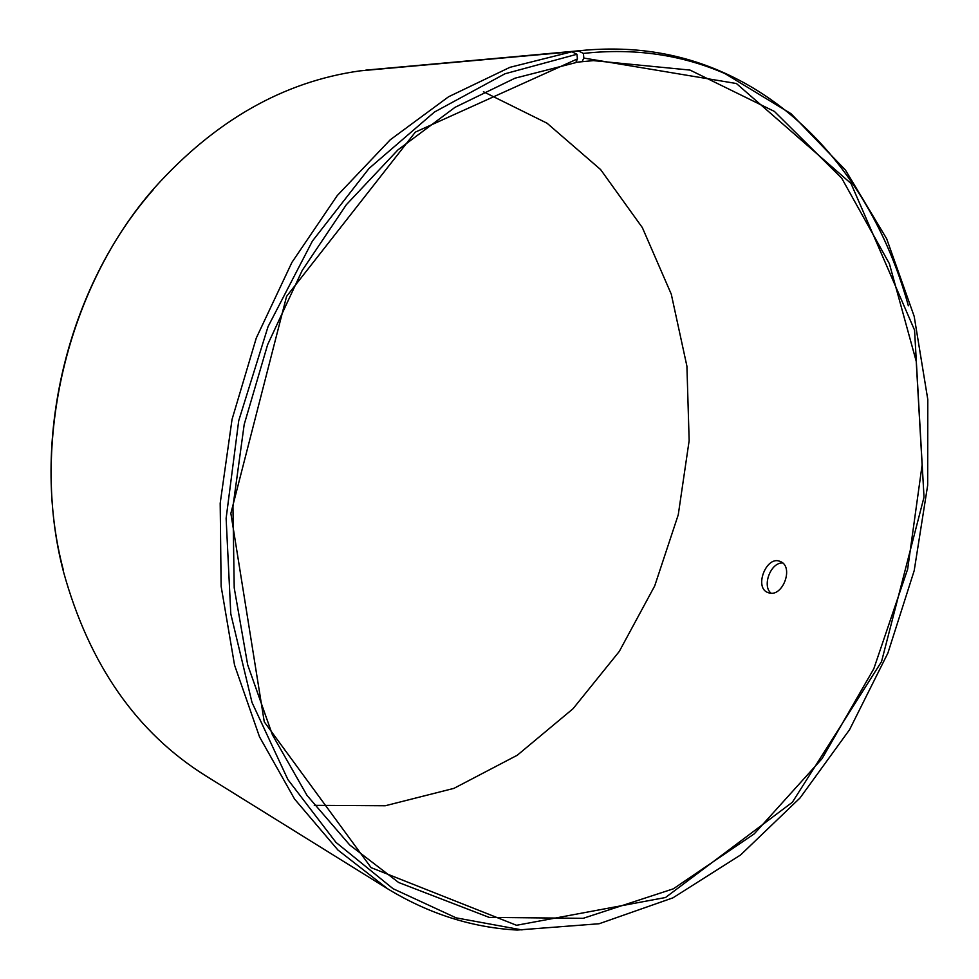 <?xml version="1.0" encoding="UTF-8"?>
<svg xmlns="http://www.w3.org/2000/svg" width="979" height="979" viewBox="0 0 979 979"><rect width="100%" height="100%" fill="white"/><g stroke="black" fill="none" stroke-linecap="round" stroke-linejoin="round"><path stroke-width="1.47" d="M483.418 91.72L547.041 123.207L600.604 169.563L642.359 227.63L671.288 294.202L686.915 366.183L689.155 440.623L678.263 514.758L654.718 585.895L619.303 651.414L573.045 708.723L517.304 755.213L453.926 788.364L385.261 805.754L314.271 805.338M63.305 569.888C29.786 443.095 66.609 287.74 153.47 189.473M365.534 70.378L586.482 50.076C634.576 46.197 679.316 53.282 720.703 71.345C813.916 111.777 879.754 201.588 908.341 305.766M365.803 70.133L578.393 50.92L583.398 53.417C634.221 47.873 681.433 54.616 725.035 73.633L791.093 113.748L845.415 170.016L886.656 238.729L914.178 316.339L927.798 399.53L927.676 485.266L914.19 570.671L887.904 653.054L849.539 729.722L800.027 797.958L740.601 854.961L672.903 897.853L599.111 923.748L517.169 930.05C472.074 927.615 428.912 913.86 387.684 888.822L205.725 775.821C136.619 732.598 89.224 664.643 63.537 571.956C29.676 443.928 66.89 286.945 154.609 187.735C215.074 120.564 283.506 81.612 359.905 70.88L571.907 51.765L576.937 54.261L577.451 58.911L575.738 62.644L515.015 78.185L455.027 107.323L398.025 149.811L346.321 204.733L302.193 270.461L267.622 344.669L244.199 424.47L232.953 506.645L234.214 587.841L247.675 664.839L272.407 734.788L307.002 795.389L349.723 844.975L398.624 882.495L489.206 917.409L583.154 918.326L673.319 888.834L754.271 833.839L822.03 758.701L873.819 668.743L907.655 569.129L922.12 464.927L916.222 361.288L889.397 263.73L841.744 178.251L774.401 111.422L690.036 70.084L593.421 60.625L575.885 62.301M522.064 929.94L456.104 917.849L393.068 888.712L335.956 842.381L287.924 779.627L251.995 702.42L230.799 613.894L226.125 518.332L238.705 420.774L268.05 326.631L312.423 241.054L369.034 168.437L434.468 112.034L504.993 73.768L576.937 54.261M578.393 50.92L586.482 50.076M387.684 888.822L337.951 850.053L294.557 799.023L259.496 736.795L234.544 665.096L221.132 586.299L220.189 503.292L232.047 419.379L256.302 337.988L291.913 262.409L337.253 195.567L390.254 139.789L448.602 96.75L509.912 67.331L571.907 51.765M583.398 53.417L583.839 58.067L736.416 83.521L851.008 183.477L914.557 330.131L924.017 497.148L881.541 661.596L792.378 802.242L665.512 897.51L516.545 925.29L371.09 867.639L264.269 721.853L230.86 513.363L286.578 296.38L415.353 132.104L577.451 58.911M583.839 58.067L582.064 61.799M768.772 592.846L767.915 592.552C753.695 587.767 766.471 554.958 780.202 561.481C794.312 566.364 782.857 597.631 768.772 592.846M782.662 563.023C770.84 562.068 761.76 585.944 771.036 593.152M725.035 73.633L720.703 71.345"/></g></svg>
